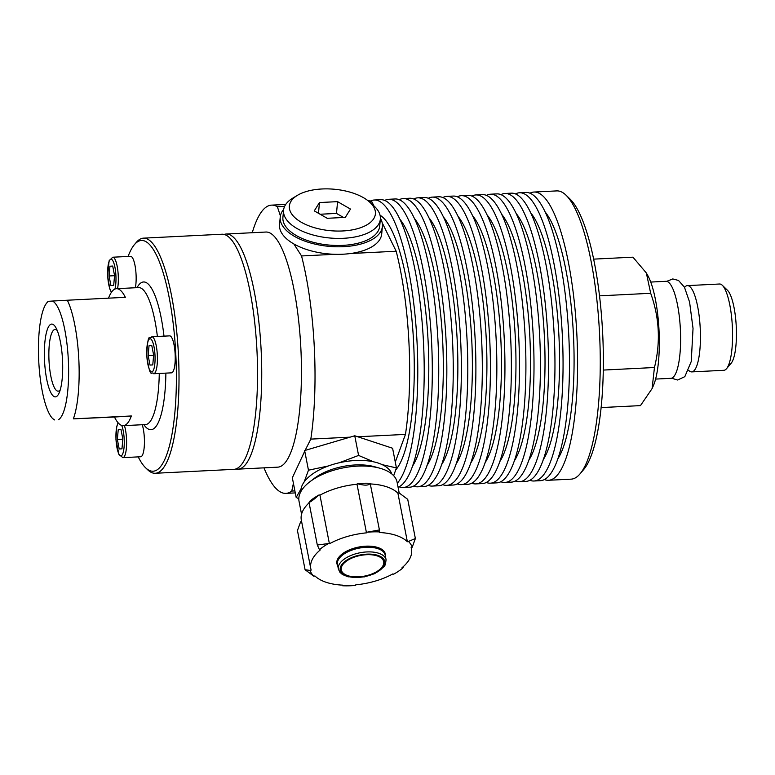 <?xml version="1.0" encoding="UTF-8"?>
<svg xmlns="http://www.w3.org/2000/svg" width="775" height="775" viewBox="0 0 775 775"><rect width="100%" height="100%" fill="white"/><g stroke="black" fill="none" stroke-linecap="round" stroke-linejoin="round"><path stroke-width="1.16" d="M57.273 330.586A30.903 7.634 -92.9 0 0 55.073 329.472A30.903 7.634 -92.9 0 0 49.309 365.083A30.903 7.634 -92.9 0 0 60.227 389.873M252.253 232.723A144.305 35.64 87.1 0 1 271.521 205.133A144.305 35.64 87.1 0 1 277.353 206.731L284.628 206.363M369.675 202.12L371.99 202.004A144.305 35.64 -92.9 0 0 367.67 200.463M301.049 488.831L296.176 497.463L292.34 477.807L305.108 450.401L354.756 435.773L392.596 448.25L396.422 467.916L382.288 464.68M328.571 543.507L317.314 545.038L309.012 502.452L309.971 501.057C308.808 503.285 311.85 501.241 319.097 494.915A6.752 3.284 -11 0 1 319.949 495.177L329.414 543.779A6.752 3.284 -11 0 0 328.571 543.507A52.438 25.546 169 0 0 319.445 549.659A6.752 3.284 -11 0 0 320.259 549.94A51.295 24.984 -11 0 0 310.794 568.656A51.295 24.984 -11 0 0 311.172 570.1A6.752 3.284 -11 0 0 310.077 570.429A52.438 25.546 169 0 0 313.817 576.242A6.752 3.284 -11 0 0 314.912 575.932A51.295 24.984 -11 0 0 342.889 585.164A6.752 3.284 -11 0 0 342.647 585.764A52.438 25.546 169 0 0 355.512 585.425A6.752 3.284 -11 0 0 355.802 584.825A51.295 24.984 -11 0 0 392.867 573.907A6.752 3.284 -11 0 0 393.71 574.168A52.438 25.546 169 0 0 402.835 568.017A6.752 3.284 -11 0 0 402.022 567.736A51.295 24.984 -11 0 0 411.486 549.029L411.205 547.557M379.634 531.921A52.438 25.546 169 0 0 366.778 532.251L379.421 529.935L379.634 531.921A6.752 3.284 -11 0 1 379.392 532.512A51.295 24.984 -11 0 1 407.369 541.744A6.752 3.284 -11 0 1 408.473 541.434A52.438 25.546 169 0 1 412.203 547.247A6.752 3.284 -11 0 1 411.118 547.576A51.295 24.984 -11 0 1 411.486 549.029M329.414 543.779A51.295 24.984 -11 0 1 366.478 532.851A6.752 3.284 -11 0 1 366.778 532.251M385.398 556.285A24.693 12.032 169 0 0 358.844 547.034A24.693 12.032 169 0 0 337.697 565.585M328.3 465.988L308.469 470.202L304.633 450.546M373.492 461.784L358.593 455.429L339.314 462.743M358.593 455.429L354.756 435.773M393.671 475.705L396.422 467.916M296.176 497.463L298.821 498.703M308.469 470.202L304.1 482.079M300.845 491.66A46.432 22.62 -11 0 1 301 489.093A46.432 22.62 -11 0 1 344.827 461.658A46.432 22.62 -11 0 1 391.792 473.942M357.488 576.891A21.593 10.521 -11 0 1 341.291 569.916A21.593 10.521 -11 0 1 360.482 555.452A21.593 10.521 -11 0 1 383.693 561.652A21.593 10.521 -11 0 1 357.488 576.891M301.552 514.203L299.034 501.28A49.949 24.325 -11 0 1 343.403 467.848A49.949 24.325 -11 0 1 397.081 482.166L399.183 492.929M338.375 569.044L337.474 564.413A24.296 11.838 -11 0 1 359.058 548.148A24.296 11.838 -11 0 1 385.175 555.113L386.076 559.744L385.437 564.491L384.216 566.554L374.742 573.626L364.318 576.891L348.082 576.823L342.356 574.469L339.857 572.221L338.375 569.044A24.296 11.838 -11 0 1 359.958 552.778A24.296 11.838 -11 0 1 386.076 559.744M310.077 570.429L305.079 569.722L297.445 530.536L300.603 521.837A6.752 3.284 -11 0 1 301.611 521.527M309.971 501.057A52.438 25.546 -11 0 1 319.097 494.915M357.304 483.658A52.438 25.546 -11 0 1 370.169 483.319C368.803 485.605 364.521 485.722 357.304 483.658A6.752 3.284 -11 0 0 357.013 484.249L366.478 532.851M379.421 529.935L370.169 483.319M370.46 483.939A51.295 24.984 -11 0 1 397.895 493.142A6.752 3.284 -11 0 1 398.999 492.832L407.728 499.352L415.371 538.538L408.473 541.434M319.949 495.177A51.295 24.984 -11 0 1 357.013 484.249M310.794 568.656L301.32 520.054A51.295 24.984 -11 0 1 309.089 502.839M342.647 585.764L342.347 585.135M305.079 569.722L313.817 576.242M317.314 545.038L319.445 549.659M397.895 493.142L407.369 541.744M412.203 547.247L415.371 538.538M403.727 566.234L402.835 568.017M294.887 490.895L291.758 491.05L293.415 483.329M357.808 436.771L405.461 434.397L395.289 462.094M337.571 201.645L350.484 209.066L345.301 217.388L327.205 218.298L314.282 210.877L319.465 202.546L337.571 201.645L336.495 213.425L320.143 214.239M319.465 202.546L318.486 213.29M343.548 217.475L336.495 213.425M297.493 195.3L292.708 198.177A48.592 23.415 5.2 0 0 285.423 204.91A48.592 23.415 5.2 0 0 283.563 210.277A48.592 23.415 5.2 0 0 324.105 237.315A48.592 23.415 5.2 0 0 378.491 224.459A48.592 23.415 5.2 0 0 380.351 219.093A48.592 23.415 5.2 0 0 373.54 205.54L369.355 201.839A43.197 20.818 -174.8 0 1 373.744 218.657A43.197 20.818 -174.8 0 1 313.507 227.424A43.197 20.818 -174.8 0 1 297.493 195.3A43.197 20.818 -174.8 0 1 369.355 201.839M380.351 219.093L379.711 226.155A48.592 23.415 -174.8 0 1 377.842 231.531A48.592 23.415 -174.8 0 1 323.466 244.387A48.592 23.415 -174.8 0 1 282.914 217.349L283.563 210.277M380.399 218.221A51.295 24.723 -174.8 0 1 382.395 226.397A51.295 24.723 -174.8 0 1 331.225 246.537A51.295 24.723 -174.8 0 1 280.23 217.097A51.295 24.723 -174.8 0 1 283.669 209.415M128.098 256.448A115.552 28.539 87.1 0 1 134.453 244.58A115.552 28.539 87.1 0 1 174.801 339.392A115.552 28.539 87.1 0 1 153.13 471.21A115.552 28.539 87.1 0 1 145.584 467.771L147.647 469.757A117.713 29.072 -92.9 0 0 155.242 473.273L233.779 469.35A117.713 29.072 -92.9 0 0 233.876 469.35A117.713 29.072 -92.9 0 0 256.942 350.155A117.713 29.072 -92.9 0 0 222.057 234.224A117.713 29.072 -92.9 0 0 221.96 234.234M155.242 473.273A117.713 29.072 -92.9 0 0 155.329 473.263A117.713 29.072 -92.9 0 0 178.405 354.078A117.713 29.072 -92.9 0 0 143.511 238.148A117.713 29.072 -92.9 0 0 143.423 238.148A117.713 29.072 -92.9 0 0 136.303 242.391L134.453 244.58M405.461 434.397A144.305 35.64 -92.9 0 0 396.18 251.236L350.6 253.512A51.295 24.723 -174.8 0 1 334.839 254.297L301.543 255.953A144.305 35.64 87.1 0 1 310.814 439.115L350.038 437.158M305.108 450.401L310.814 439.115M226.232 234.021L265.951 232.035A117.713 29.072 87.1 0 1 300.836 347.781A117.713 29.072 87.1 0 1 277.683 467.16L237.964 469.146A117.713 29.072 -92.9 0 0 261.117 349.767A117.713 29.072 -92.9 0 0 226.232 234.021A117.713 29.072 -92.9 0 0 224.159 234.428M291.758 491.05A144.305 35.64 87.1 0 1 285.897 493.375A144.305 35.64 87.1 0 1 263.984 467.848M301.543 255.953L293.851 243.951A51.295 24.723 -174.8 0 1 279.543 224.634L280.23 217.097M280.405 215.886L277.353 206.731M579.962 473.942L583.662 469.573A139.984 34.575 -92.9 0 0 602.65 333.095A139.984 34.575 -92.9 0 0 570.167 199.185L566.05 195.213A144.305 35.64 87.1 0 1 599.53 333.25A144.305 35.64 87.1 0 1 579.962 473.942A144.305 35.64 87.1 0 1 571.233 479.144A144.305 35.64 87.1 0 1 571.127 479.153L548.448 480.277A144.305 35.64 87.1 0 1 544.35 479.551M530.061 193.169A144.305 35.64 87.1 0 1 534.062 192.035L556.741 190.902A144.305 35.64 87.1 0 1 566.05 195.213M534.062 192.035A144.305 35.64 87.1 0 1 576.833 333.928A144.305 35.64 87.1 0 1 548.555 480.277A144.305 35.64 87.1 0 1 548.448 480.277M235.862 468.943A117.713 29.072 -92.9 0 0 237.964 469.146M371.99 202.004L373.87 205.83M382.172 222.725L396.18 251.236M395.783 469.834A130.403 32.201 -92.9 0 0 413.598 342.124A130.403 32.201 -92.9 0 0 380.05 215.237M370.256 201.142A144.305 35.64 87.1 0 1 374.257 200.008A144.305 35.64 87.1 0 1 417.028 341.901A144.305 35.64 87.1 0 1 397.294 483.251M398.079 487.252A144.305 35.64 -92.9 0 0 423.45 341.581A144.305 35.64 -92.9 0 0 380.69 199.688L374.257 200.008M412.426 466.279A130.403 32.201 -92.9 0 0 428.12 341.397A130.403 32.201 -92.9 0 0 400.123 219.509M384.787 200.415A144.305 35.64 87.1 0 1 388.788 199.282A144.305 35.64 87.1 0 1 431.549 341.184A144.305 35.64 87.1 0 1 403.281 487.523A144.305 35.64 87.1 0 1 403.165 487.523A144.305 35.64 87.1 0 1 399.077 486.797M403.165 487.523L409.597 487.204A144.305 35.64 -92.9 0 0 409.704 487.204A144.305 35.64 -92.9 0 0 437.982 340.855A144.305 35.64 -92.9 0 0 395.221 198.962L388.788 199.282M426.957 465.552A130.403 32.201 -92.9 0 0 442.651 340.671A130.403 32.201 -92.9 0 0 414.644 218.782M399.309 199.698A144.305 35.64 87.1 0 1 403.32 198.555A144.305 35.64 87.1 0 1 446.08 340.457A144.305 35.64 87.1 0 1 417.802 486.797A144.305 35.64 87.1 0 1 417.696 486.807A144.305 35.64 87.1 0 1 413.598 486.07M417.696 486.807L424.128 486.487A144.305 35.64 -92.9 0 0 424.235 486.477A144.305 35.64 -92.9 0 0 452.503 340.138A144.305 35.64 -92.9 0 0 409.743 198.235L403.32 198.555M441.488 464.826A130.403 32.201 -92.9 0 0 457.182 339.944A130.403 32.201 -92.9 0 0 429.176 218.056M413.84 198.972A144.305 35.64 87.1 0 1 417.841 197.828A144.305 35.64 87.1 0 1 460.612 339.731A144.305 35.64 87.1 0 1 432.334 486.07A144.305 35.64 87.1 0 1 432.227 486.08A144.305 35.64 87.1 0 1 428.129 485.344M432.227 486.08L438.65 485.76A144.305 35.64 -92.9 0 0 438.766 485.751A144.305 35.64 -92.9 0 0 467.034 339.411A144.305 35.64 -92.9 0 0 424.274 197.509L417.841 197.828M456.01 464.099A130.403 32.201 -92.9 0 0 471.704 339.218A130.403 32.201 -92.9 0 0 443.707 217.329M428.372 198.245A144.305 35.64 87.1 0 1 432.373 197.112A144.305 35.64 87.1 0 1 475.133 339.004A144.305 35.64 87.1 0 1 446.865 485.344A144.305 35.64 87.1 0 1 446.749 485.353A144.305 35.64 87.1 0 1 442.651 484.617M446.749 485.353L453.181 485.034A144.305 35.64 -92.9 0 0 453.288 485.024A144.305 35.64 -92.9 0 0 481.566 338.685A144.305 35.64 -92.9 0 0 438.795 196.782L432.373 197.112M470.541 463.373A130.403 32.201 -92.9 0 0 486.235 338.491A130.403 32.201 -92.9 0 0 458.228 216.603M442.893 197.518A144.305 35.64 87.1 0 1 446.904 196.385A144.305 35.64 87.1 0 1 489.664 338.278A144.305 35.64 87.1 0 1 461.387 484.627A144.305 35.64 87.1 0 1 461.28 484.627A144.305 35.64 87.1 0 1 457.182 483.891M461.28 484.627L467.703 484.307A144.305 35.64 -92.9 0 0 467.819 484.298A144.305 35.64 -92.9 0 0 496.087 337.958A144.305 35.64 -92.9 0 0 453.327 196.065L446.904 196.385M485.073 462.656A130.403 32.201 -92.9 0 0 500.766 337.774A130.403 32.201 -92.9 0 0 472.76 215.886M457.424 196.792A144.305 35.64 87.1 0 1 461.425 195.658A144.305 35.64 87.1 0 1 504.186 337.561A144.305 35.64 87.1 0 1 475.918 483.9A144.305 35.64 87.1 0 1 475.811 483.9A144.305 35.64 87.1 0 1 471.713 483.174M475.811 483.9L482.234 483.581A144.305 35.64 -92.9 0 0 482.341 483.581A144.305 35.64 -92.9 0 0 510.618 337.232A144.305 35.64 -92.9 0 0 467.858 195.339L461.425 195.658M499.594 461.929A130.403 32.201 -92.9 0 0 515.288 337.048A130.403 32.201 -92.9 0 0 487.281 215.159M471.956 196.075A144.305 35.64 87.1 0 1 475.957 194.932A144.305 35.64 87.1 0 1 518.717 336.834A144.305 35.64 87.1 0 1 490.449 483.174A144.305 35.64 87.1 0 1 490.333 483.183A144.305 35.64 87.1 0 1 486.235 482.447M490.333 483.183L496.765 482.864A144.305 35.64 -92.9 0 0 496.872 482.854A144.305 35.64 -92.9 0 0 525.15 336.515A144.305 35.64 -92.9 0 0 482.379 194.612L475.957 194.932M514.125 461.202A130.403 32.201 -92.9 0 0 529.819 336.321A130.403 32.201 -92.9 0 0 501.812 214.433M486.477 195.348A144.305 35.64 87.1 0 1 490.478 194.205A144.305 35.64 87.1 0 1 533.248 336.108A144.305 35.64 87.1 0 1 504.971 482.447A144.305 35.64 87.1 0 1 504.864 482.457A144.305 35.64 87.1 0 1 500.766 481.721M504.864 482.457L511.287 482.137A144.305 35.64 -92.9 0 0 511.403 482.127A144.305 35.64 -92.9 0 0 539.671 335.788A144.305 35.64 -92.9 0 0 496.911 193.886L490.478 194.205M528.647 460.476A130.403 32.201 -92.9 0 0 544.341 335.594A130.403 32.201 -92.9 0 0 516.344 213.706M501.008 194.622A144.305 35.64 87.1 0 1 505.009 193.479A144.305 35.64 87.1 0 1 547.77 335.381A144.305 35.64 87.1 0 1 519.502 481.721A144.305 35.64 87.1 0 1 519.386 481.73A144.305 35.64 87.1 0 1 515.298 480.994M519.386 481.73L525.818 481.411A144.305 35.64 -92.9 0 0 525.925 481.401A144.305 35.64 -92.9 0 0 554.202 335.062A144.305 35.64 -92.9 0 0 511.442 193.159L505.009 193.479M543.178 459.749A130.403 32.201 -92.9 0 0 558.872 334.868A130.403 32.201 -92.9 0 0 530.865 212.98M515.53 193.895A144.305 35.64 87.1 0 1 519.541 192.762A144.305 35.64 87.1 0 1 562.301 334.655A144.305 35.64 87.1 0 1 534.023 481.004A144.305 35.64 87.1 0 1 533.917 481.004A144.305 35.64 87.1 0 1 529.819 480.267M533.917 481.004L540.349 480.684A144.305 35.64 -92.9 0 0 540.456 480.674A144.305 35.64 -92.9 0 0 568.724 334.335A144.305 35.64 -92.9 0 0 525.963 192.442L519.541 192.762M557.709 459.032A130.403 32.201 -92.9 0 0 573.403 334.151A130.403 32.201 -92.9 0 0 545.397 212.263M601.08 407.582L640.46 405.616L652.095 388.595L654.449 367.515C660.697 342.405 659.438 317.663 650.69 293.289L646.34 272.974L632.942 257.174L593.679 259.131M646.34 272.974L647.784 275.542A61.554 15.2 87.1 0 1 659.021 330.286A61.554 15.2 87.1 0 1 653.296 385.873L652.095 388.595M654.449 367.515L603.26 370.072M650.69 293.289L599.53 295.847M719.52 284.018A43.197 10.666 87.1 0 1 719.549 284.008A43.197 10.666 87.1 0 1 722.339 285.307A43.197 10.666 87.1 0 1 732.356 326.624A43.197 10.666 87.1 0 1 726.495 368.735A43.197 10.666 87.1 0 1 723.889 370.295A43.197 10.666 87.1 0 1 723.85 370.295L691.717 371.903A43.197 10.666 -92.9 0 0 700.212 328.164A43.197 10.666 -92.9 0 0 687.406 285.617A43.197 10.666 -92.9 0 0 687.377 285.617A43.197 10.666 -92.9 0 0 684.761 287.176L684.558 287.418M726.495 368.735L731.125 363.281A37.801 9.339 -92.9 0 0 736.25 326.43A37.801 9.339 -92.9 0 0 727.483 290.276L722.339 285.307M688.694 370.392L688.927 370.615A43.197 10.666 -92.9 0 0 691.717 371.903A43.197 10.666 -92.9 0 0 691.746 371.903M655.582 379.082L670.821 378.326A48.573 11.993 -92.9 0 0 670.859 378.326A48.573 11.993 -92.9 0 0 680.373 329.142A48.573 11.993 -92.9 0 0 665.977 281.306A48.573 11.993 -92.9 0 0 665.938 281.306M51.693 324.086A36.444 9 87.1 0 1 55.877 327.631A36.444 9 87.1 0 1 62.523 360.036A36.444 9 87.1 0 1 59.133 392.954A36.444 9 87.1 0 1 55.374 396.887A36.444 9 87.1 0 1 44.553 361.053A36.444 9 87.1 0 1 51.693 324.086M73.354 418.858L131.353 415.972A68.578 16.934 87.1 0 1 123.322 425.669A68.578 16.934 87.1 0 1 114.458 417.028L73.354 418.858A68.578 16.934 -92.9 0 0 78.798 359.009A68.578 16.934 -92.9 0 0 67.338 300.225L52.506 301.049A59.937 14.803 87.1 0 1 68.307 359.561A59.937 14.803 87.1 0 1 58.522 419.682M52.506 301.049L48.108 301.339L46.878 302.793A59.937 14.803 87.1 0 1 48.554 301.291M52.652 418.558L54.56 419.934A59.937 14.803 87.1 0 1 52.652 418.558A59.937 14.803 87.1 0 1 38.75 361.228A59.937 14.803 87.1 0 1 46.878 302.793M108.529 298.172A68.578 16.934 87.1 0 1 116.434 288.688A68.578 16.934 87.1 0 1 116.483 288.688A68.578 16.934 87.1 0 1 125.347 297.329L67.338 300.225M114.458 417.028L131.353 415.972M145.584 467.771A115.552 28.539 87.1 0 1 138.221 456.882M142.261 424.719A18.513 4.572 87.1 0 1 144.363 444.927A18.513 4.572 87.1 0 1 140.701 456.756L122.876 457.647A18.513 4.572 -92.9 0 0 126.383 448.153A18.513 4.572 -92.9 0 0 124.436 425.611M117.558 288.639A18.513 4.572 -92.9 0 0 117.161 266.213A18.513 4.572 -92.9 0 0 112.753 257.213L130.578 256.322A18.513 4.572 87.1 0 1 134.986 265.321A18.513 4.572 87.1 0 1 135.373 287.748M153.682 373.734C151.677 370.314 150.447 381.329 146.746 355.541C147.938 329.046 150.292 340.487 151.832 336.747A18.513 4.572 -92.9 0 1 157.325 354.96A18.513 4.572 -92.9 0 1 153.692 373.734A18.513 4.572 -92.9 0 0 153.692 373.734L171.498 372.843A18.513 4.572 87.1 0 1 171.498 372.843A18.513 4.572 87.1 0 0 175.14 354.097A18.513 4.572 87.1 0 0 169.657 335.866L151.832 336.747A18.513 4.572 -92.9 0 0 151.822 336.757M153.653 355.163L152.762 364.909L150.011 365.083L148.151 355.512L149.032 345.766L151.784 345.592L153.653 355.163M151.793 345.631L149.032 345.766M153.644 355.231L148.151 355.512M109.953 266.222L112.704 266.048L114.574 275.619L113.683 285.365L110.932 285.539L109.072 275.968L109.953 266.222L112.714 266.087M114.564 275.687L109.072 275.968M122.847 439.144L117.345 439.425L118.236 429.679L120.987 429.505L122.847 439.076L121.966 448.822L119.214 448.987L117.345 439.425M120.997 429.544L118.236 429.679M334.839 254.297A51.295 24.723 -174.8 0 1 330.547 254.084A51.295 24.723 -174.8 0 1 293.851 243.951M382.395 226.397L381.707 233.943A51.295 24.723 -174.8 0 1 350.6 253.512M311.996 480.238A43.197 21.041 -11 0 1 377.173 467.538M367.757 554.115A22.678 11.044 -11 0 1 384.226 565.217A22.678 11.044 -11 0 1 357.236 577.443A22.678 11.044 -11 0 1 340.758 566.351A22.678 11.044 -11 0 1 367.757 554.115M159.272 373.453A68.578 16.934 87.1 0 1 145.526 424.555A68.578 16.934 87.1 0 1 145.477 424.564L123.322 425.669M138.589 287.583A68.578 16.934 87.1 0 1 138.638 287.583A68.578 16.934 87.1 0 1 157.393 336.476M143.859 424.642A73.974 18.271 -92.9 0 0 151.028 429.689A73.974 18.271 -92.9 0 0 165.879 373.124M164 336.147A73.974 18.271 -92.9 0 0 137.02 287.661M150.059 338.762A16.595 4.098 87.1 0 1 154.99 355.076A16.595 4.098 87.1 0 1 151.735 371.913A16.595 4.098 87.1 0 1 146.814 355.589A16.595 4.098 87.1 0 1 150.059 338.762M111.668 291.962A16.595 4.098 87.1 0 1 108.694 284.299A16.595 4.098 87.1 0 1 109.043 261.572A16.595 4.098 87.1 0 1 114.797 266.571A16.595 4.098 87.1 0 1 114.894 289.075M121.723 425.446A16.595 4.098 87.1 0 1 124.058 447.311A16.595 4.098 87.1 0 1 118.778 453.733A16.595 4.098 87.1 0 1 115.93 436.964A16.595 4.098 87.1 0 1 118.401 423.111M285.733 204.426L271.521 205.133M222.057 234.224L143.511 238.148M295.285 492.91L285.897 493.375M719.549 284.008L687.406 285.617M665.977 281.306L650.748 282.061M138.793 287.573L116.483 288.688M111.397 292.34L109.74 288.794L107.667 276.007L109.101 260.817L112.753 257.213M118.081 422.753L116.744 426.521L115.95 439.454L118.914 454.479L122.876 457.647M666.684 281.354L672.797 278.942L678.522 280.453L684.451 287.215L689.585 302.085L693.034 328.445L691.242 361.518L684.829 376.65L677.66 380.012L671.518 378.21"/></g></svg>
